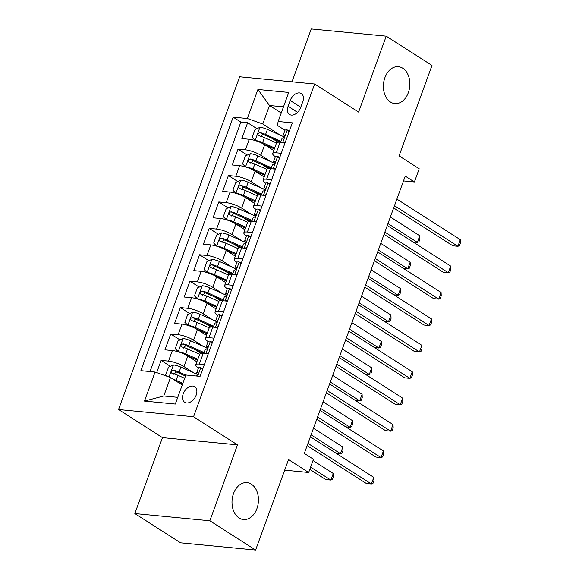 <?xml version="1.0" encoding="UTF-8"?>
<svg xmlns="http://www.w3.org/2000/svg" width="579" height="579" viewBox="0 0 579 579"><rect width="100%" height="100%" fill="white"/><g stroke="black" fill="none" stroke-linecap="round" stroke-linejoin="round"><path stroke-width="0.87" d="M251.38 484.182A18.528 13.172 -84.5 0 1 257.829 505.525A18.528 13.172 -84.5 0 1 243.448 519.529A18.528 13.172 -84.5 0 1 239.076 517.981A18.528 13.172 -84.5 0 1 232.62 496.637A18.528 13.172 -84.5 0 1 247.001 482.633A18.528 13.172 -84.5 0 1 251.38 484.182M402.767 68.235A18.528 13.172 -84.5 0 1 409.223 89.579A18.528 13.172 -84.5 0 1 394.842 103.583A18.528 13.172 -84.5 0 1 390.463 102.034A18.528 13.172 -84.5 0 1 384.015 80.691A18.528 13.172 -84.5 0 1 398.388 66.686A18.528 13.172 -84.5 0 1 402.767 68.235M196.18 395.131A9.264 6.123 -57.4 0 0 194.689 386.7A9.264 6.123 -57.4 0 0 183.21 393.886A9.264 6.123 -57.4 0 0 184.701 402.311A9.264 6.123 -57.4 0 0 196.18 395.131M134.842 513.559L180.597 542.834L255.607 550.05L209.851 520.774L237.484 444.853L193.56 416.75L118.55 409.534L162.475 437.637L134.842 513.559L209.851 520.774M193.56 416.75L314.672 83.991L239.663 76.775L118.55 409.534M314.672 83.991L358.596 112.094L386.236 36.166L311.227 28.95L291.99 81.805M386.236 36.166L431.992 65.441L399.069 155.889L419.203 168.771L414.398 181.98L405.242 176.125L304.315 453.422L313.471 459.277L308.665 472.478L288.53 459.596L255.607 550.05M273.758 150.54L264.69 144.743A11.58 2.786 -160 0 0 249.259 139.278L241.863 138.562L247.631 122.719L256.924 128.668M272.144 138.403L278.094 142.21M270.603 161.541L260.847 155.302A11.58 2.786 -160 0 0 245.416 149.838L238.02 149.129L247.313 155.078M262.533 164.812L268.482 168.619M238.02 149.129L232.251 164.972L239.648 165.688A11.58 2.786 -160 0 1 255.078 171.152L264.147 176.95M254.536 203.359L245.467 197.562A11.58 2.786 -160 0 0 230.037 192.098L222.64 191.381L228.408 175.538L237.701 181.488M252.914 191.222L258.871 195.029M244.924 229.769L235.856 223.972A11.58 2.786 -160 0 0 220.425 218.507L213.029 217.791L218.797 201.948L228.09 207.89M243.303 217.632L249.259 221.439M235.306 256.179L226.244 250.381A11.58 2.786 -160 0 0 210.814 244.917L203.417 244.2L209.185 228.358L218.478 234.3M233.692 244.041L239.648 247.848M225.694 282.588L216.633 276.791A11.58 2.786 -160 0 0 201.203 271.327L193.806 270.61L199.567 254.767L208.86 260.709M224.08 270.451L230.037 274.258M216.083 308.998L207.021 303.193A11.58 2.786 -160 0 0 191.591 297.736L184.187 297.02L189.955 281.177L199.248 287.119M214.469 296.861L220.425 300.667M206.471 335.407L197.41 329.603A11.58 2.786 -160 0 0 181.98 324.139L174.576 323.429L180.344 307.587L189.637 313.529M204.857 323.27L210.814 327.077M196.86 361.817L187.799 356.013A11.58 2.786 -160 0 0 172.368 350.548L164.964 349.839L170.733 333.996L180.026 339.938M195.246 349.673L201.195 353.487M290.202 100.493L288.089 106.304A8.975 5.935 -57.4 0 0 289.536 114.468A8.975 5.935 -57.4 0 0 300.653 107.513L302.774 101.709A8.975 5.935 -57.4 0 0 301.326 93.537A8.975 5.935 -57.4 0 0 290.202 100.493L300.754 107.245M281.242 112.999L269.503 105.494L262.772 123.978L247.342 118.514L233.149 117.146L140.878 370.676L155.063 372.044L144.489 401.095L175.307 404.055L185.881 375.004L200.073 376.372L292.352 122.842L278.159 121.481L277.37 125.382L284.998 130.261M247.342 118.514L257.916 89.463L288.733 92.43L278.159 121.481M193.704 372.818L183.948 366.579L187.799 356.013M203.316 346.408L193.56 340.17L197.41 329.603M212.927 319.999L203.178 313.76L207.021 303.193M222.539 293.589L212.79 287.35L216.633 276.791M232.15 267.18L222.401 260.941L226.244 250.381M241.761 240.77L232.013 234.531L235.856 223.972M251.38 214.36L241.624 208.122L245.467 197.562M260.991 187.951L251.235 181.712L255.078 171.152M247.631 122.719L240.842 122.068L150.033 371.559M183.948 366.579A11.58 2.786 20 0 0 168.518 361.115L161.121 360.406L156.677 372.615M170.733 333.996L178.129 334.705A11.58 2.786 20 0 1 193.56 340.17M180.344 307.587L187.748 308.296A11.58 2.786 20 0 1 203.178 313.76M189.955 281.177L197.359 281.886A11.58 2.786 20 0 1 212.79 287.35M199.567 254.767L206.971 255.477A11.58 2.786 20 0 1 222.401 260.941M209.185 228.358L216.582 229.067A11.58 2.786 20 0 1 232.013 234.531M218.797 201.948L226.194 202.657A11.58 2.786 20 0 1 241.624 208.122M228.408 175.538L235.805 176.248A11.58 2.786 20 0 1 251.235 181.712M281.271 153.29L276.234 152.805A11.58 2.786 -160 0 0 272.673 153.529A11.58 2.786 -160 0 0 275.387 156.67M285.114 142.724L280.077 142.239A11.58 2.786 -160 0 0 276.516 142.962L272.673 153.529M275.503 169.133L270.465 168.648A11.58 2.786 -160 0 0 266.905 169.372L263.061 179.939A11.58 2.786 20 0 1 266.622 179.215L271.652 179.7M265.891 195.543L260.854 195.058A11.58 2.786 -160 0 0 257.293 195.782L253.443 206.348A11.58 2.786 20 0 1 257.011 205.625L262.041 206.11M256.273 221.952L251.243 221.468A11.58 2.786 -160 0 0 247.682 222.191L243.831 232.758A11.58 2.786 20 0 1 247.399 232.034L252.43 232.519M246.661 248.362L241.631 247.877A11.58 2.786 -160 0 0 238.063 248.601L234.22 259.168A11.58 2.786 20 0 1 237.781 258.444L242.818 258.929M237.05 274.772L232.02 274.287A11.58 2.786 -160 0 0 228.452 275.011L224.609 285.577A11.58 2.786 20 0 1 228.169 284.854L233.207 285.338M227.438 301.181L222.401 300.696A11.58 2.786 -160 0 0 218.84 301.42L214.997 311.987A11.58 2.786 20 0 1 218.558 311.263L223.595 311.748M217.827 327.591L212.79 327.106A11.58 2.786 -160 0 0 209.229 327.83L205.386 338.389A11.58 2.786 20 0 1 208.947 337.673L213.984 338.158M208.216 354.001L203.178 353.516A11.58 2.786 -160 0 0 199.617 354.239L195.774 364.799A11.58 2.786 20 0 1 199.335 364.082L204.373 364.567M280.214 135.139L262.772 123.978M284.68 470.17L308.665 472.478M403.498 180.93L414.398 181.98M283.486 106.84L269.503 105.494L257.916 89.463M182.24 385.021L170.494 377.508L163.77 395.993L177.753 397.339M240.842 122.068L233.149 117.146M161.121 360.406L170.414 366.348M265.775 183.08A11.58 2.786 20 0 1 263.061 179.939M256.164 209.489A11.58 2.786 20 0 1 253.443 206.348M246.553 235.899A11.58 2.786 20 0 1 243.831 232.758M236.941 262.309A11.58 2.786 20 0 1 234.22 259.168M227.323 288.718A11.58 2.786 20 0 1 224.609 285.577M217.711 315.128A11.58 2.786 20 0 1 214.997 311.987M208.1 341.538A11.58 2.786 20 0 1 205.386 338.389M155.063 372.044L170.494 377.508M198.488 367.947A11.58 2.786 20 0 1 195.774 364.799M144.489 401.095L163.77 395.993M237.484 444.853L162.475 437.637M289.109 131.751L287.198 129.884A7.672 1.846 -160 0 0 284.94 130.369L283.117 135.392A7.672 1.846 -160 0 0 283.348 136.159L284.123 137.18M287.198 129.884L289.297 131.223M283.536 142.572L285.483 141.703M393.662 207.948L452.843 245.807L457.909 246.292L394.473 205.711M460.312 239.692L460.45 243.05L459.487 245.691L457.909 246.292L460.312 239.692L396.876 199.111M280.605 142.289L281.959 138.555A7.672 1.846 20 0 1 282.928 138.07C284.571 136.97 284.955 135.913 284.079 134.9A7.672 1.846 -160 0 0 283.117 135.392M283.775 136.724L267.404 129.428A7.672 1.846 20 0 0 260.036 127.271L255.021 129.522L252.133 137.44L255.23 140.473A7.672 1.846 20 0 1 262.598 142.637L274.678 148.014M263.814 144.207L274.352 148.904M280.967 141.298L265.58 134.451A7.672 1.846 -160 0 0 259.957 132.577C257.713 133.293 257.322 134.35 258.799 135.747A7.672 1.846 20 0 1 264.422 137.621L276.501 142.999M260.47 136.81L262.591 134.263A3.908 0.941 20 0 1 264.292 134.907L280.641 142.188M258.343 135.566L258.799 135.747M387.966 223.588L417.365 242.391L419.768 235.791L390.369 216.987M412.986 241.971L417.365 242.391L418.943 241.79L419.905 239.149L419.768 235.791M279.498 158.161L277.587 156.294A7.672 1.846 -160 0 0 275.329 156.779L273.505 161.802A7.672 1.846 -160 0 0 273.737 162.569L274.511 163.589M277.587 156.294L279.686 157.633M273.925 168.981L275.872 168.113M384.051 234.357L443.232 272.217L448.298 272.702L384.861 232.121M450.701 266.101L450.838 269.459L449.876 272.101L448.298 272.702L450.701 266.101L387.264 225.521M270.994 168.699L272.347 164.964A7.672 1.846 20 0 1 273.317 164.479C274.96 163.379 275.343 162.323 274.468 161.309A7.672 1.846 -160 0 0 273.505 161.802M269.879 184.571L267.976 182.703A7.672 1.846 -160 0 0 265.718 183.188L263.894 188.211A7.672 1.846 -160 0 0 264.125 188.978L264.9 189.999M267.976 182.703L270.075 184.042M264.313 195.391L266.26 194.522M374.439 260.76L433.613 298.626L438.687 299.111L375.25 258.531M441.089 292.511L441.227 295.869L440.264 298.511L438.687 299.111L441.089 292.511L377.653 251.93M261.375 195.109L262.736 191.374A7.672 1.846 20 0 1 263.706 190.889C265.348 189.789 265.732 188.732 264.856 187.719A7.672 1.846 -160 0 0 263.894 188.211M260.268 210.98L258.364 209.113A7.672 1.846 -160 0 0 256.106 209.598L254.282 214.614A7.672 1.846 -160 0 0 254.514 215.388L255.281 216.408M258.364 209.113L260.463 210.452M254.702 221.8L256.649 220.925M364.828 287.17L424.002 325.036L429.075 325.521L365.639 284.94M431.478 318.92L431.616 322.279L430.653 324.913L429.075 325.521L431.478 318.92L368.041 278.333M251.764 221.518L253.124 217.784A7.672 1.846 20 0 1 254.087 217.299C255.737 216.199 256.121 215.142 255.245 214.129A7.672 1.846 -160 0 0 254.282 214.614M250.656 237.39L248.753 235.523A7.672 1.846 -160 0 0 246.495 236.008L244.664 241.023A7.672 1.846 -160 0 0 244.895 241.798L245.67 242.818M248.753 235.523L250.852 236.862M245.091 248.21L247.038 247.334M355.216 313.579L414.39 351.446L419.457 351.931L356.027 311.35M421.859 345.33L422.004 348.688L421.042 351.323L419.457 351.931L421.859 345.33L358.43 304.742M242.152 247.928L243.513 244.193A7.672 1.846 20 0 1 244.476 243.708C246.126 242.608 246.509 241.552 245.634 240.538A7.672 1.846 -160 0 0 244.664 241.023M274.156 163.126L257.793 155.838A7.672 1.846 20 0 0 250.425 153.681L245.409 155.932L242.521 163.85L245.619 166.882A7.672 1.846 20 0 1 252.987 169.046L265.066 174.424M254.203 170.617L264.741 175.307M271.348 167.707L255.969 160.861A7.672 1.846 -160 0 0 250.345 158.986C248.094 159.703 247.711 160.759 249.187 162.156A7.672 1.846 20 0 1 254.811 164.023L266.89 169.408M250.859 163.22L252.98 160.673A3.908 0.941 20 0 1 254.68 161.317L271.03 168.598M248.731 161.975L249.187 162.156M378.355 249.998L407.754 268.801L410.156 262.2L380.758 243.397M403.375 268.381L407.754 268.801L409.331 268.2L410.294 265.558L410.156 262.2M264.545 189.536L248.181 182.247A7.672 1.846 20 0 0 240.813 180.091L235.798 182.342L232.91 190.259L236.008 193.292A7.672 1.846 20 0 1 243.375 195.456L255.455 200.833M244.584 197.026L255.129 201.716M261.737 194.117L246.357 187.27A7.672 1.846 -160 0 0 240.734 185.396C238.483 186.112 238.099 187.169 239.576 188.566A7.672 1.846 20 0 1 245.199 190.433L257.279 195.818M241.24 189.63L243.361 187.082A3.908 0.941 20 0 1 245.069 187.726L261.418 195.007M239.12 188.385L239.576 188.566M368.743 276.407L398.135 295.21L400.545 288.61L371.146 269.807M393.763 294.791L398.135 295.21L399.72 294.61L400.682 291.968L400.545 288.61M254.934 215.945L238.57 208.657A7.672 1.846 20 0 0 231.202 206.5L226.179 208.751L223.299 216.669L226.396 219.702A7.672 1.846 20 0 1 233.764 221.866L245.843 227.243M234.973 223.436L245.518 228.126M252.126 220.527L236.746 213.68A7.672 1.846 -160 0 0 231.115 211.805C228.871 212.522 228.488 213.579 229.964 214.975A7.672 1.846 20 0 1 235.588 216.843L247.667 222.227M231.629 216.039L233.75 213.492A3.908 0.941 20 0 1 235.458 214.136L251.807 221.417M229.508 214.795L229.964 214.975M359.132 302.817L388.523 321.62L390.926 315.019L361.535 296.209M384.152 321.2L388.523 321.62L390.108 321.019L391.064 318.378L390.926 315.019M245.322 242.355L228.958 235.067A7.672 1.846 20 0 0 221.583 232.91L216.568 235.161L213.687 243.079L216.778 246.111A7.672 1.846 20 0 1 224.153 248.275L236.225 253.653M225.361 249.846L235.906 254.536M242.514 246.936L227.127 240.082A7.672 1.846 -160 0 0 221.504 238.215C219.26 238.932 218.876 239.988 220.353 241.385A7.672 1.846 20 0 1 225.976 243.252L238.056 248.637M222.018 242.449L224.138 239.901A3.908 0.941 20 0 1 225.846 240.546L242.196 247.826M219.897 241.204L220.353 241.385M349.521 329.227L378.912 348.03L381.315 341.429L351.923 322.619M374.533 347.61L378.912 348.03L380.497 347.422L381.452 344.787L381.315 341.429M241.045 263.8L239.141 261.932A7.672 1.846 -160 0 0 236.883 262.417L235.052 267.433A7.672 1.846 -160 0 0 235.284 268.207L236.058 269.228M239.141 261.932L241.24 263.271M235.479 274.62L237.426 273.744M345.598 339.989L404.779 377.855L409.845 378.34L346.416 337.76M412.248 371.74L412.386 375.091L411.43 377.732L409.845 378.34L412.248 371.74L348.819 331.152M232.541 274.337L233.902 270.603A7.672 1.846 20 0 1 234.864 270.118C236.514 269.018 236.898 267.961 236.022 266.948A7.672 1.846 -160 0 0 235.052 267.433M235.711 268.765L219.347 261.476A7.672 1.846 20 0 0 211.972 259.32L206.956 261.563L204.076 269.488L207.166 272.521A7.672 1.846 20 0 1 214.541 274.685L226.613 280.062M215.75 276.248L226.295 280.945M232.903 273.346L217.516 266.492A7.672 1.846 -160 0 0 211.892 264.625C209.649 265.341 209.265 266.391 210.742 267.795A7.672 1.846 20 0 1 216.365 269.662L228.444 275.047M212.406 268.859L214.527 266.311A3.908 0.941 20 0 1 216.235 266.955L232.577 274.236M210.286 267.614L210.742 267.795M339.909 355.636L369.301 374.439L371.704 367.839L342.312 349.028M364.922 374.02L369.301 374.439L370.878 373.831L371.841 371.197L371.704 367.839M231.434 290.209L229.53 288.342A7.672 1.846 -160 0 0 227.272 288.827L225.441 293.843A7.672 1.846 -160 0 0 225.672 294.617L226.447 295.637M229.53 288.342L231.622 289.681M225.868 301.029L227.815 300.154M335.986 366.398L395.168 404.265L400.234 404.75L336.804 364.169M402.637 398.149L402.774 401.5L401.819 404.142L400.234 404.75L402.637 398.149L339.207 357.561M222.929 300.747L224.29 297.013A7.672 1.846 20 0 1 225.253 296.52C226.903 295.428 227.286 294.371 226.403 293.358A7.672 1.846 -160 0 0 225.441 293.843M226.099 295.174L209.736 287.886A7.672 1.846 20 0 0 202.361 285.729L197.345 287.973L194.464 295.898L197.555 298.93A7.672 1.846 20 0 1 204.923 301.094L217.002 306.472M206.138 302.658L216.684 307.355M223.291 299.756L207.904 292.902A7.672 1.846 -160 0 0 202.281 291.034C200.037 291.744 199.654 292.8 201.13 294.204A7.672 1.846 20 0 1 206.754 296.072L218.833 301.449M202.795 295.268L204.915 292.721A3.908 0.941 20 0 1 206.616 293.365L222.966 300.646M200.674 294.016L201.13 294.204M330.298 382.046L359.689 400.849L362.092 394.248L332.701 375.438M355.311 400.429L359.689 400.849L361.267 400.241L362.23 397.599L362.092 394.248M221.822 316.619L219.919 314.752A7.672 1.846 -160 0 0 217.653 315.237L215.829 320.252A7.672 1.846 -160 0 0 216.061 321.019L216.836 322.047M219.919 314.752L222.01 316.091M216.249 327.439L218.203 326.563M326.375 392.808L385.556 430.667L390.622 431.16L327.193 390.572M393.025 424.559L393.163 427.91L392.2 430.552L390.622 431.16L393.025 424.559L329.596 383.971M213.318 327.157L214.679 323.422A7.672 1.846 20 0 1 215.641 322.93C217.284 321.837 217.675 320.78 216.792 319.767A7.672 1.846 -160 0 0 215.829 320.252M216.488 321.584L200.117 314.296A7.672 1.846 20 0 0 192.749 312.132L187.734 314.383L184.853 322.308L187.943 325.34A7.672 1.846 20 0 1 195.311 327.497L207.391 332.882M196.527 329.067L207.072 333.765M213.68 326.165L198.293 319.311A7.672 1.846 -160 0 0 192.669 317.444C190.426 318.153 190.042 319.21 191.519 320.614A7.672 1.846 20 0 1 197.142 322.481L209.222 327.859M193.183 321.678L195.304 319.13A3.908 0.941 20 0 1 197.005 319.767L213.354 327.048M191.063 320.426L191.519 320.614M320.686 408.456L350.078 427.259L352.481 420.658L323.089 401.848M345.699 426.839L350.078 427.259L351.656 426.651L352.618 424.009L352.481 420.658M212.211 343.029L210.307 341.154A7.672 1.846 -160 0 0 208.042 341.646L206.218 346.662A7.672 1.846 -160 0 0 206.45 347.429L207.224 348.457M210.307 341.154L212.399 342.5M206.638 353.849L208.585 352.973M316.764 419.218L375.945 457.077L381.011 457.569L317.574 416.981M383.414 450.969L383.551 454.32L382.589 456.961L381.011 457.569L383.414 450.969L319.984 410.381M203.707 353.566L205.067 349.832A7.672 1.846 20 0 1 206.03 349.34C207.673 348.247 208.056 347.19 207.181 346.177A7.672 1.846 -160 0 0 206.218 346.662M206.877 347.993L190.505 340.705A7.672 1.846 20 0 0 183.138 338.541L178.122 340.792L175.234 348.717L178.332 351.75A7.672 1.846 20 0 1 185.7 353.907L197.779 359.291M186.916 355.477L197.453 360.174M204.069 352.575L188.682 345.721A7.672 1.846 -160 0 0 183.058 343.854C180.814 344.563 180.431 345.62 181.907 347.024A7.672 1.846 20 0 1 187.531 348.891L199.603 354.268M183.572 348.088L185.693 345.54A3.908 0.941 20 0 1 187.393 346.177L203.743 353.458M181.444 346.835L181.907 347.024M311.068 434.858L340.466 453.668L342.869 447.068L313.478 428.257M336.088 453.248L340.466 453.668L342.044 453.06L343.007 450.419L342.869 447.068M202.599 369.431L200.689 367.564A7.672 1.846 -160 0 0 198.431 368.056L196.607 373.071A7.672 1.846 -160 0 0 196.838 373.839L197.613 374.866M200.689 367.564L202.788 368.91M307.152 445.627L366.333 483.487L371.4 483.979L307.963 443.391M373.802 477.371L373.94 480.729L372.977 483.371L371.4 483.979L373.802 477.371L310.366 436.79M195.716 375.952A7.672 1.846 20 0 1 196.419 375.749C198.061 374.656 198.445 373.6 197.569 372.579A7.672 1.846 -160 0 0 196.607 373.071M173.099 379.173A7.672 1.846 20 0 1 176.088 380.316L182.848 383.334M177.449 381.952L182.53 384.217M166.672 376.155L165.623 375.127L168.511 367.202L173.526 364.951A7.672 1.846 20 0 1 180.894 367.115L197.265 374.403M309.794 469.359L325.782 479.586L330.855 480.078L333.258 473.477L313.015 460.522M185.83 375.141L179.07 372.131A7.672 1.846 -160 0 0 173.447 370.263C171.203 370.973 170.812 372.029 172.289 373.433A7.672 1.846 20 0 1 177.912 375.301L184.679 378.311M173.961 374.497L176.081 371.95A3.908 0.941 20 0 1 177.782 372.586L185.512 376.032M171.833 373.245L172.289 373.433M310.612 467.123L330.855 480.078L332.433 479.47L333.395 476.828L333.258 473.477M260.847 155.302L264.69 144.743M245.416 149.838L249.259 139.278M168.518 361.115L172.368 350.548M178.129 334.705L181.98 324.139M187.748 308.296L191.591 297.736M197.359 281.886L201.203 271.327M206.971 255.477L210.814 244.917M216.582 229.067L220.425 218.507M226.194 202.657L230.037 192.098M235.805 176.248L239.648 165.688M276.234 152.805L280.077 142.239M266.622 179.215L270.465 168.648M257.011 205.625L260.854 195.058M247.399 232.034L251.243 221.468M237.781 258.444L241.631 247.877M228.169 284.854L232.02 274.287M218.558 311.263L222.401 300.696M208.947 337.673L212.79 327.106M199.335 364.082L203.178 353.516M297.555 112.362L288.089 106.304M282.711 142.492L287.278 129.957M259.906 127.329L255.151 140.4M264.422 137.621L262.598 142.637M267.404 129.428L265.58 134.451M262.591 134.263L259.957 132.577M273.1 168.902L277.667 156.366M263.488 195.311L268.055 182.776M253.877 221.721L258.444 209.185M244.266 248.13L248.832 235.595M250.294 153.732L245.539 166.81M254.811 164.023L252.987 169.046M257.793 155.838L255.969 160.861M252.98 160.673L250.345 158.986M240.683 180.141L235.928 193.22M245.199 190.433L243.375 195.456M248.181 182.247L246.357 187.27M243.361 187.082L240.734 185.396M231.072 206.551L226.317 219.629M235.588 216.843L233.764 221.866M238.57 208.657L236.746 213.68M233.75 213.492L231.115 211.805M221.46 232.961L216.705 246.039M225.976 243.252L224.153 248.275M228.958 235.067L227.127 240.082M224.138 239.901L221.504 238.215M234.654 274.54L239.214 262.005M211.849 259.37L207.094 272.441M216.365 269.662L214.541 274.685M219.347 261.476L217.516 266.492M214.527 266.311L211.892 264.625M225.043 300.95L229.602 288.414M202.237 285.78L197.475 298.851M206.754 296.072L204.923 301.094M209.736 287.886L207.904 292.902M204.915 292.721L202.281 291.034M215.431 327.359L219.991 314.824M192.626 312.19L187.864 325.26M197.142 322.481L195.311 327.497M200.117 314.296L198.293 319.311M195.304 319.13L192.669 317.444M205.82 353.769L210.38 341.234M183.015 338.599L178.252 351.67M187.531 348.891L185.7 353.907M190.505 340.705L188.682 345.721M185.693 345.54L183.058 343.854M197.678 376.14L200.768 367.643M173.396 365.009L169.039 376.987M177.912 375.301L176.088 380.316M180.894 367.115L179.07 372.131M176.081 371.95L173.447 370.263"/></g></svg>
